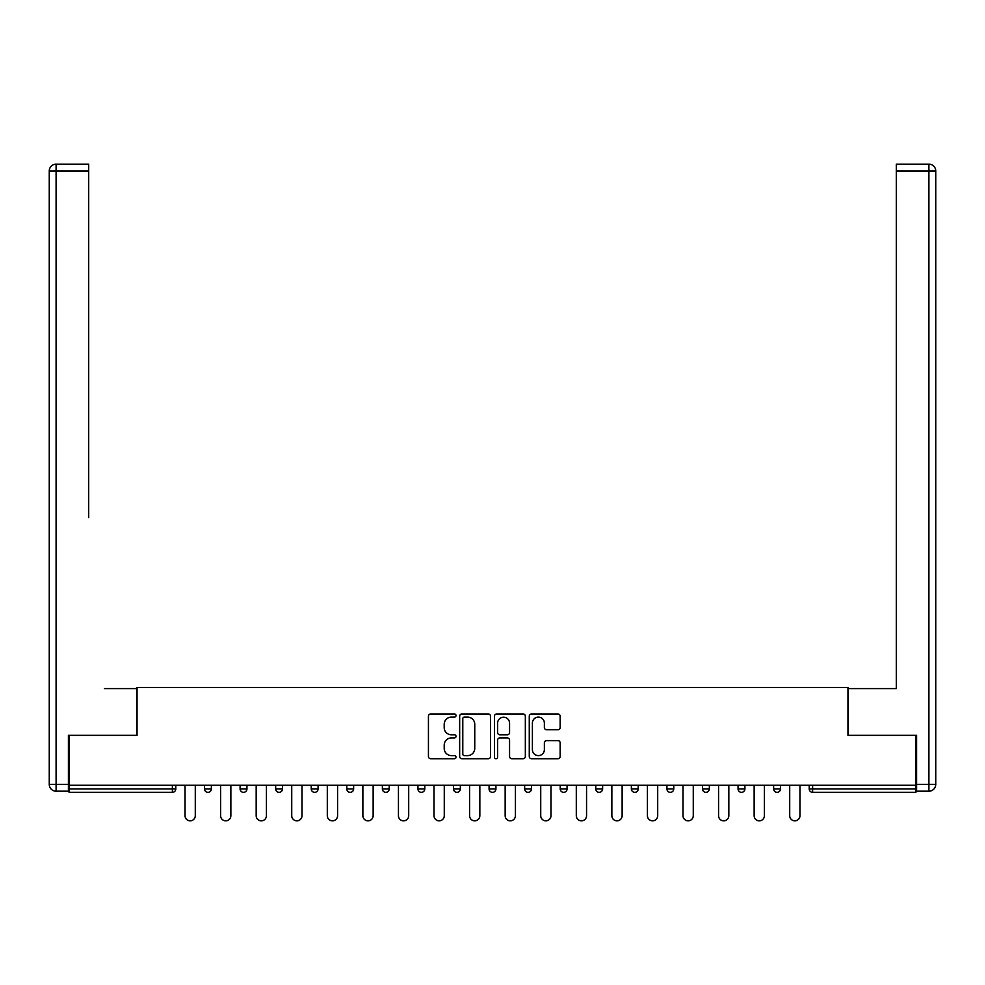 <?xml version="1.0" encoding="UTF-8"?>
<svg xmlns="http://www.w3.org/2000/svg" width="985" height="985" viewBox="0 0 985 985"><rect width="100%" height="100%" fill="white"/><g stroke="black" fill="none" stroke-linecap="round" stroke-linejoin="round"><path stroke-width="1.48" d="M456.018 715.541A1.564 1.564 0 0 0 454.454 713.977L430.679 713.977A2.241 2.241 0 0 0 428.438 716.218L428.438 756.505A2.241 2.241 0 0 0 430.679 758.733L454.454 758.733A1.564 1.564 0 0 0 456.018 757.169A1.564 1.564 0 0 0 454.454 755.606L451.376 755.606A7.166 7.166 0 0 1 444.21 748.44L444.21 745.079A7.166 7.166 0 0 1 451.376 737.925L454.454 737.925A1.564 1.564 0 0 0 456.018 736.361A1.564 1.564 0 0 0 454.454 734.785L451.376 734.785A7.166 7.166 0 0 1 444.21 727.632L444.21 724.27A7.166 7.166 0 0 1 451.376 717.105L454.454 717.105A1.564 1.564 0 0 0 456.018 715.541M557.904 729.75A2.241 2.241 0 0 0 560.145 727.521L560.145 716.218A2.241 2.241 0 0 0 557.904 713.977L531.494 713.977A2.241 2.241 0 0 0 529.265 716.218L529.265 756.505A2.241 2.241 0 0 0 531.494 758.733L557.904 758.733A2.241 2.241 0 0 0 560.145 756.505L560.145 742.85A2.241 2.241 0 0 0 557.904 740.609L546.601 740.609A2.241 2.241 0 0 0 544.373 742.85L544.373 749.622A5.984 5.984 0 0 1 538.376 755.606A5.984 5.984 0 0 1 532.392 749.622L532.392 723.101A5.984 5.984 0 0 1 538.376 717.105A5.984 5.984 0 0 1 544.373 723.101L544.373 727.521A2.241 2.241 0 0 0 546.601 729.75L557.904 729.75M69.085 785.267L69.085 735.327L137.038 735.327L137.038 687.444L847.962 687.444L847.962 735.327L915.915 735.327L915.915 785.267L69.085 785.267L69.085 788.911L172.375 788.911L172.375 785.267M490.542 716.218A2.241 2.241 0 0 0 488.301 713.977L461.891 713.977A2.241 2.241 0 0 0 459.663 716.218L459.663 756.505A2.241 2.241 0 0 0 461.891 758.733L488.301 758.733A2.241 2.241 0 0 0 490.542 756.505L490.542 716.218M496.699 713.977L523.109 713.977A2.241 2.241 0 0 1 525.337 716.218L525.337 756.505A2.241 2.241 0 0 1 523.109 758.733L511.806 758.733A2.241 2.241 0 0 1 509.565 756.505L509.565 740.166A2.241 2.241 0 0 0 507.324 737.925L499.826 737.925A2.241 2.241 0 0 0 497.597 740.166L497.597 757.169A1.564 1.564 0 0 1 496.021 758.733A1.564 1.564 0 0 1 494.458 757.169L494.458 716.218A2.241 2.241 0 0 1 496.699 713.977M172.375 792.334A3.423 3.423 0 0 0 175.798 788.911L172.375 788.911L172.375 792.334A3.423 3.423 0 0 0 175.798 788.911L175.798 785.267L175.798 788.911A3.423 3.423 0 0 1 172.375 792.334L69.085 792.334L69.085 788.911M915.915 785.267L915.915 792.334L812.625 792.334A3.423 3.423 0 0 1 809.202 788.911L809.202 785.267M204.523 785.267L204.523 788.911L204.523 785.267M207.946 792.334A3.423 3.423 0 0 1 204.523 788.911A3.423 3.423 0 0 0 207.946 792.334A3.423 3.423 0 0 0 211.369 788.911L211.369 785.267L211.369 788.911A3.423 3.423 0 0 1 207.946 792.334A3.423 3.423 0 0 1 204.523 788.911L211.369 788.911A3.423 3.423 0 0 1 207.946 792.334M240.094 785.267L240.094 788.911L240.094 785.267M246.939 785.267L246.939 788.911L246.939 785.267M275.665 785.267L275.665 788.911L275.665 785.267M282.498 785.267L282.498 788.911L282.498 785.267M311.235 785.267L311.235 788.911L311.235 785.267M318.069 785.267L318.069 788.911L318.069 785.267M346.806 785.267L346.806 788.911L346.806 785.267M353.64 785.267L353.64 788.911L353.64 785.267M382.377 788.911A3.423 3.423 0 0 0 385.788 792.334A3.423 3.423 0 0 0 389.21 788.911L389.21 785.267L389.21 788.911L382.377 788.911A3.423 3.423 0 0 0 385.788 792.334A3.423 3.423 0 0 1 382.377 788.911L382.377 785.267M417.935 785.267L417.935 788.911L417.935 785.267M424.781 785.267L424.781 788.911L424.781 785.267M453.506 785.267L453.506 788.911L453.506 785.267M460.352 785.267L460.352 788.911L460.352 785.267M489.077 785.267L489.077 788.911L489.077 785.267M495.923 785.267L495.923 788.911L495.923 785.267M524.648 785.267L524.648 788.911L524.648 785.267M531.494 785.267L531.494 788.911L531.494 785.267M560.219 785.267L560.219 788.911L560.219 785.267M567.064 785.267L567.064 788.911A3.423 3.423 0 0 1 563.642 792.334A3.423 3.423 0 0 1 560.219 788.911L567.064 788.911A3.423 3.423 0 0 1 563.642 792.334M595.79 785.267L595.79 788.911L595.79 785.267M602.623 785.267L602.623 788.911L602.623 785.267M631.36 785.267L631.36 788.911L631.36 785.267M638.194 785.267L638.194 788.911A3.423 3.423 0 0 1 634.783 792.334A3.423 3.423 0 0 1 631.36 788.911A3.423 3.423 0 0 0 634.783 792.334A3.423 3.423 0 0 1 631.36 788.911L638.194 788.911A3.423 3.423 0 0 1 634.783 792.334M673.765 785.267L673.765 788.911A3.423 3.423 0 0 1 670.342 792.334A3.423 3.423 0 0 1 666.931 788.911L666.931 785.267M709.335 785.267L709.335 788.911A3.423 3.423 0 0 1 705.913 792.334A3.423 3.423 0 0 1 702.502 788.911L702.502 785.267M744.906 785.267L744.906 788.911A3.423 3.423 0 0 1 741.483 792.334A3.423 3.423 0 0 1 738.061 788.911L738.061 785.267M780.477 785.267L780.477 788.911A3.423 3.423 0 0 1 777.054 792.334A3.423 3.423 0 0 1 773.631 788.911L773.631 785.267M243.517 792.334A3.423 3.423 0 0 1 240.094 788.911A3.423 3.423 0 0 0 243.517 792.334A3.423 3.423 0 0 0 246.939 788.911A3.423 3.423 0 0 1 243.517 792.334A3.423 3.423 0 0 1 240.094 788.911L246.939 788.911A3.423 3.423 0 0 1 243.517 792.334M279.087 792.334A3.423 3.423 0 0 1 275.665 788.911A3.423 3.423 0 0 0 279.087 792.334A3.423 3.423 0 0 0 282.498 788.911A3.423 3.423 0 0 1 279.087 792.334A3.423 3.423 0 0 1 275.665 788.911L282.498 788.911A3.423 3.423 0 0 1 279.087 792.334M314.658 792.334A3.423 3.423 0 0 1 311.235 788.911A3.423 3.423 0 0 0 314.658 792.334A3.423 3.423 0 0 0 318.069 788.911A3.423 3.423 0 0 1 314.658 792.334A3.423 3.423 0 0 1 311.235 788.911L318.069 788.911A3.423 3.423 0 0 1 314.658 792.334M350.217 792.334A3.423 3.423 0 0 1 346.806 788.911A3.423 3.423 0 0 0 350.217 792.334A3.423 3.423 0 0 0 353.64 788.911A3.423 3.423 0 0 1 350.217 792.334A3.423 3.423 0 0 1 346.806 788.911L353.64 788.911A3.423 3.423 0 0 1 350.217 792.334M421.358 792.334A3.423 3.423 0 0 1 417.935 788.911A3.423 3.423 0 0 0 421.358 792.334A3.423 3.423 0 0 0 424.781 788.911A3.423 3.423 0 0 1 421.358 792.334A3.423 3.423 0 0 1 417.935 788.911L424.781 788.911M456.929 792.334A3.423 3.423 0 0 1 453.506 788.911L460.352 788.911A3.423 3.423 0 0 1 456.929 792.334A3.423 3.423 0 0 0 460.352 788.911M492.5 792.334A3.423 3.423 0 0 1 489.077 788.911A3.423 3.423 0 0 0 492.5 792.334A3.423 3.423 0 0 0 495.923 788.911A3.423 3.423 0 0 1 492.5 792.334A3.423 3.423 0 0 1 489.077 788.911L495.923 788.911M528.071 792.334A3.423 3.423 0 0 1 524.648 788.911A3.423 3.423 0 0 0 528.071 792.334A3.423 3.423 0 0 0 531.494 788.911A3.423 3.423 0 0 1 528.071 792.334A3.423 3.423 0 0 1 524.648 788.911L531.494 788.911A3.423 3.423 0 0 1 528.071 792.334M599.212 792.334A3.423 3.423 0 0 1 595.79 788.911L602.623 788.911A3.423 3.423 0 0 1 599.212 792.334A3.423 3.423 0 0 0 602.623 788.911M464.354 717.105A1.564 1.564 0 0 0 462.79 718.681L462.79 754.042A1.564 1.564 0 0 0 464.354 755.606L467.604 755.606A7.166 7.166 0 0 0 474.758 748.44L474.758 724.27A7.166 7.166 0 0 0 467.604 717.105L464.354 717.105M509.565 723.212A5.984 5.984 0 0 0 503.581 717.215A5.984 5.984 0 0 0 497.597 723.212L497.597 732.557A2.241 2.241 0 0 0 499.826 734.785L507.324 734.785A2.241 2.241 0 0 0 509.565 732.557L509.565 723.212M185.032 815.703L185.032 785.267L185.032 815.703A5.134 5.134 0 0 0 190.154 820.837A5.134 5.134 0 0 0 195.289 815.703L195.289 785.267M49.25 171.008A6.846 6.846 0 0 1 56.096 164.163A6.846 6.846 0 0 0 49.25 171.008L49.25 784.355L49.25 171.008L56.096 171.008L56.096 164.163L88.699 164.163L88.699 171.008L56.096 171.008L56.096 784.355L68.408 784.355L68.408 735.327L136.804 735.327L136.804 688.589L104.422 688.589M88.699 171.008L88.699 517.581M68.408 784.355L68.408 791.189L56.096 791.189A6.846 6.846 0 0 1 49.25 784.355L56.096 784.355L56.096 791.189M880.578 688.589L896.301 688.589L896.301 164.163L928.904 164.163A6.846 6.846 0 0 1 935.75 171.008L935.75 784.355L935.75 171.008A6.846 6.846 0 0 0 928.904 164.163L928.904 171.008L896.301 171.008M916.592 784.355L935.75 784.355A6.846 6.846 0 0 1 928.904 791.189L916.592 791.189L916.592 735.327L848.196 735.327L848.196 688.589L896.301 688.589L896.301 517.581M220.603 815.703L220.603 785.267L220.603 815.703A5.134 5.134 0 0 0 225.725 820.837A5.134 5.134 0 0 0 230.859 815.703L230.859 785.267M256.174 815.703L256.174 785.267L256.174 815.703A5.134 5.134 0 0 0 261.296 820.837A5.134 5.134 0 0 0 266.43 815.703L266.43 785.267M291.732 815.703L291.732 785.267L291.732 815.703A5.134 5.134 0 0 0 296.867 820.837A5.134 5.134 0 0 0 302.001 815.703L302.001 785.267M327.303 815.703L327.303 785.267L327.303 815.703A5.134 5.134 0 0 0 332.438 820.837A5.134 5.134 0 0 0 337.572 815.703L337.572 785.267M362.874 815.703L362.874 785.267L362.874 815.703A5.134 5.134 0 0 0 368.008 820.837A5.134 5.134 0 0 0 373.143 815.703L373.143 785.267M398.445 815.703L398.445 785.267L398.445 815.703A5.134 5.134 0 0 0 403.579 820.837A5.134 5.134 0 0 0 408.701 815.703L408.701 785.267M434.016 815.703L434.016 785.267L434.016 815.703A5.134 5.134 0 0 0 439.15 820.837A5.134 5.134 0 0 0 444.272 815.703L444.272 785.267M469.586 815.703L469.586 785.267L469.586 815.703A5.134 5.134 0 0 0 474.721 820.837A5.134 5.134 0 0 0 479.843 815.703L479.843 785.267M505.157 815.703L505.157 785.267L505.157 815.703A5.134 5.134 0 0 0 510.279 820.837A5.134 5.134 0 0 0 515.414 815.703L515.414 785.267M540.728 815.703L540.728 785.267L540.728 815.703A5.134 5.134 0 0 0 545.85 820.837A5.134 5.134 0 0 0 550.984 815.703L550.984 785.267M576.299 815.703L576.299 785.267L576.299 815.703A5.134 5.134 0 0 0 581.421 820.837A5.134 5.134 0 0 0 586.555 815.703L586.555 785.267M611.857 815.703L611.857 785.267L611.857 815.703A5.134 5.134 0 0 0 616.992 820.837A5.134 5.134 0 0 0 622.126 815.703L622.126 785.267M647.428 815.703L647.428 785.267L647.428 815.703A5.134 5.134 0 0 0 652.562 820.837A5.134 5.134 0 0 0 657.697 815.703L657.697 785.267M682.999 815.703L682.999 785.267L682.999 815.703A5.134 5.134 0 0 0 688.133 820.837A5.134 5.134 0 0 0 693.268 815.703L693.268 785.267M718.57 815.703L718.57 785.267L718.57 815.703A5.134 5.134 0 0 0 723.704 820.837A5.134 5.134 0 0 0 728.826 815.703L728.826 785.267M754.141 815.703L754.141 785.267L754.141 815.703A5.134 5.134 0 0 0 759.275 820.837A5.134 5.134 0 0 0 764.397 815.703L764.397 785.267M789.711 815.703L789.711 785.267L789.711 815.703A5.134 5.134 0 0 0 794.846 820.837A5.134 5.134 0 0 0 799.968 815.703L799.968 785.267M812.625 785.267L812.625 788.911L915.915 788.911M809.202 788.911L812.625 788.911L812.625 792.334M385.788 792.334A3.423 3.423 0 0 0 389.21 788.911M670.342 792.334A3.423 3.423 0 0 0 673.765 788.911L666.931 788.911M705.913 792.334A3.423 3.423 0 0 0 709.335 788.911L702.502 788.911M741.483 792.334A3.423 3.423 0 0 0 744.906 788.911L738.061 788.911M777.054 792.334A3.423 3.423 0 0 0 780.477 788.911L773.631 788.911M928.904 791.189L928.904 171.008L935.75 171.008A6.846 6.846 0 0 0 928.904 164.163A6.846 6.846 0 0 1 935.75 171.008"/></g></svg>

